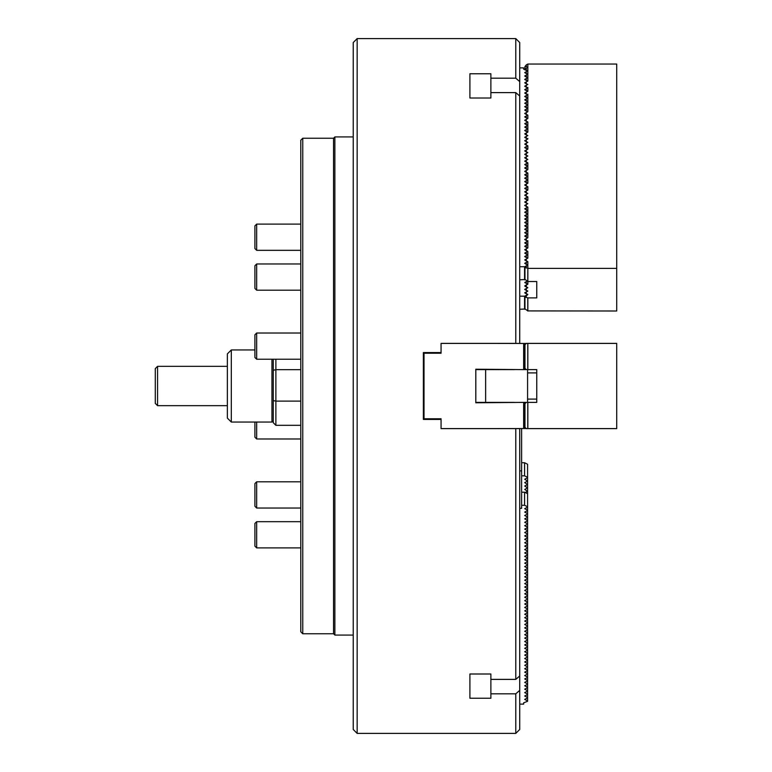 <?xml version="1.0" encoding="UTF-8"?>
<svg xmlns="http://www.w3.org/2000/svg" width="772" height="772" viewBox="0 0 772 772"><rect width="100%" height="100%" fill="white"/><g stroke="black" fill="none" stroke-linecap="round" stroke-linejoin="round"><path stroke-width="1.16" d="M353.229 729.463L353.229 42.537L357.156 38.6L357.156 733.4L353.229 729.463M515.783 733.4L515.783 693.806L490.876 693.806L490.876 679.389L515.783 679.389L519.72 675.982L519.72 729.463L515.783 733.4L357.156 733.4M519.72 343.463L515.783 343.395L515.783 92.611L490.876 92.611L490.876 78.194L515.783 78.194L515.783 38.6L357.156 38.6M469.897 698.245L469.897 673.995L469.897 698.245L490.876 698.245L490.876 693.806M469.897 673.995L490.876 673.995L490.876 679.389M515.783 679.389L515.783 428.605L519.72 428.605L519.72 675.982M515.783 343.395L441.063 343.395L441.063 352.572L423.365 352.572L423.365 419.428L441.063 419.428L441.063 428.605L515.783 428.605M469.897 98.005L469.897 73.755L469.897 98.005L490.876 98.005L490.876 92.611M469.897 73.755L490.876 73.755L490.876 78.194M519.72 343.395L519.72 96.017L515.783 92.611M519.72 690.4L515.783 693.806M519.72 96.017L519.72 42.537L515.783 38.6M515.783 78.194L519.72 81.6M488.251 428.605L523.648 428.537L523.648 402.386L475.803 402.781L475.803 369.219L523.648 369.614L523.648 343.463L488.251 343.395M441.063 419.428L441.063 418.771L424.021 418.771L424.021 353.229L441.063 353.229L441.063 352.572M523.648 428.537L526.205 428.537M526.205 343.463L523.648 343.463M526.272 402.386L524.96 403.698L524.96 427.292L526.272 428.605L616.722 428.605L616.722 343.395L526.272 343.395L524.96 344.708L524.96 368.302L526.272 369.614L536.762 369.614L536.762 402.386L523.648 402.386M526.272 369.614L523.648 369.614M524.564 402.386L524.564 428.537M524.564 343.463L524.564 369.614M275.884 359.241L275.884 369.682L300.79 369.682M300.79 401.112L275.884 401.112L275.884 425.324L273.259 422.709L273.259 400.6L275.884 401.112L275.884 369.682L273.259 370.28L273.259 359.241M273.259 370.28L273.259 400.6M273.259 420.74L271.947 422.052L271.947 359.241M227.373 418.115L227.373 353.885L231.31 349.948L231.31 422.052L227.373 418.115M527.845 343.395L527.845 369.614M527.845 402.386L527.845 428.605M256.671 290.185L254.905 288.419L254.905 265.742L256.671 263.966L256.671 290.185L300.79 290.185M256.671 422.052L256.671 438.978L300.79 438.978M256.671 438.978L254.905 437.203L254.905 422.052M256.671 547.898L254.905 546.122L254.905 523.445L256.671 521.679L256.671 547.898L300.79 547.898M256.671 508.034L254.905 506.258L254.905 483.581L256.671 481.815L256.671 508.034L300.79 508.034M256.671 359.241L254.905 357.475L254.905 334.797L256.671 333.022L256.671 359.241L300.79 359.241M256.671 250.321L254.905 248.555L254.905 225.878L256.671 224.102L256.671 250.321L300.79 250.321M155.278 403.37L155.278 368.63L157.565 366.333L157.565 405.667L155.278 403.37M157.565 366.333L227.373 366.333M519.72 67.878L523.648 67.878L523.648 69.181L527.585 71.053M526.205 265.906L524.564 266.726L519.72 266.726M526.205 262.499L524.699 263.32L527.585 265.192M526.205 259.093L524.699 259.913L527.585 261.785M526.205 255.686L524.699 256.507L527.585 258.379M526.205 252.29L524.699 253.1L527.585 254.972M526.205 248.883L524.699 249.694L527.585 251.566M526.205 245.477L524.699 246.297L527.585 248.159M526.205 242.07L524.699 242.89L527.585 244.753M526.205 238.664L524.699 239.484L527.585 241.346M526.205 235.257L524.699 236.078L527.585 237.94M526.205 231.851L524.699 232.671L527.585 234.534M526.205 228.444L524.699 229.265L527.585 231.127M526.205 225.038L524.699 225.858L527.585 227.721M526.205 221.632L524.699 222.452L527.585 224.314M526.205 218.225L524.699 219.045L527.585 220.908M526.205 214.819L524.699 215.639L527.585 217.501M526.205 211.412L524.699 212.232L527.585 214.095M526.205 208.006L524.699 208.826L527.585 210.688M526.205 204.599L524.699 205.42L527.585 207.292M526.205 201.193L524.699 202.013L527.585 203.885M526.205 197.786L524.699 198.607L527.585 200.479M526.205 194.38L524.699 195.2L527.585 197.072M526.205 190.974L524.699 191.794L527.585 193.666M526.205 187.577L524.699 188.387L527.585 190.259M526.205 184.17L524.699 184.99L527.585 186.853M526.205 180.764L524.699 181.584L527.585 183.446M526.205 177.357L524.699 178.178L527.585 180.04M526.205 173.951L524.699 174.771L527.585 176.634M526.205 170.544L524.699 171.365L527.585 173.227M526.205 167.138L524.699 167.958L527.585 169.821M526.205 163.732L524.699 164.552L527.585 166.414M526.205 160.325L524.699 161.145L527.585 163.008M526.205 156.919L524.699 157.739L527.585 159.601M526.205 153.512L524.699 154.332L527.585 156.195M526.205 150.106L524.699 150.926L527.585 152.788M526.205 146.699L524.699 147.52L527.585 149.382M526.205 143.293L524.699 144.113L527.585 145.976M526.205 139.886L524.699 140.707L527.585 142.579M526.205 136.48L524.699 137.3L527.585 139.172M526.205 133.073L524.699 133.894L527.585 135.766M526.205 129.667L524.699 130.487L527.585 132.359M526.205 126.27L524.699 127.081L527.585 128.953M526.205 122.864L524.699 123.674L527.585 125.546M526.205 119.457L524.699 120.278L527.585 122.14M526.205 116.051L524.699 116.871L527.585 118.734M526.205 112.644L524.699 113.465L527.585 115.327M526.205 109.238L524.699 110.058L527.585 111.921M526.205 105.832L524.699 106.652L527.585 108.514M526.205 102.425L524.699 103.245L527.585 105.108M526.205 99.019L524.699 99.839L527.585 101.701M526.205 95.612L524.699 96.432L527.585 98.295M526.205 92.206L524.699 93.026L527.585 94.888M526.205 88.799L524.699 89.62L527.585 91.482M526.205 85.393L524.699 86.213L527.585 88.076M526.205 81.986L524.699 82.807L527.585 84.669M526.205 78.58L524.699 79.4L527.585 81.263M526.205 75.174L524.699 75.994L527.585 77.866M526.205 71.767L524.699 72.587L527.585 74.459M519.72 309.273L525.114 308.993M525.134 279.522L519.72 279.802M519.72 296.187L524.564 296.187L527.585 294.682L524.699 292.781L527.585 291.276L524.699 289.384L527.585 287.869L524.699 285.978L527.585 284.077L524.767 282.465L527.334 281.182L526.272 281.712L526.272 283.421L527.845 284.27L527.845 281.51L536.762 281.51L536.762 297.895L527.845 297.895L524.96 297.046L524.96 308.839L527.778 310.904L527.778 297.799M524.564 279.802L524.564 266.726M524.564 309.273L524.564 296.187M525.211 492.517L527.585 491.33L524.699 489.429L527.585 487.923L524.699 486.022L527.585 484.517L524.699 482.616L527.585 481.11L524.699 479.219L527.585 477.704L527.585 464.242L524.564 462.727L521.621 462.727M519.72 704.122L523.648 704.122L523.648 702.819L527.585 701.304L527.585 697.898L524.699 699.413L527.585 700.918M527.585 697.898L527.585 694.501L524.699 696.006L527.585 697.512M527.585 694.501L527.585 691.094L524.699 692.6L527.585 694.105M527.585 691.094L527.585 687.688L524.699 689.193L527.585 690.699M527.585 687.688L527.585 684.282L524.699 685.787L527.585 687.292M527.585 684.282L527.585 680.875L524.699 682.38L527.585 683.886M527.585 680.875L527.585 677.469L524.699 678.974L527.585 680.479M527.585 677.469L527.585 674.062L524.699 675.568L527.585 677.073M527.585 674.062L527.585 670.656L524.699 672.161L527.585 673.667M527.585 670.656L527.585 667.249L524.699 668.755L527.585 670.26M527.585 667.249L527.585 663.843L524.699 665.348L527.585 666.854M527.585 663.843L527.585 660.436L524.699 661.942L527.585 663.457M527.585 660.436L527.585 657.03L524.699 658.535L527.585 660.05M527.585 657.03L527.585 653.623L524.699 655.129L527.585 656.644M527.585 653.623L527.585 650.217L524.699 651.722L527.585 653.237M527.585 650.217L527.585 646.811L524.699 648.326L527.585 649.831M527.585 646.811L527.585 643.404L524.699 644.919L527.585 646.425M527.585 643.404L527.585 639.998L524.699 641.513L527.585 643.018M527.585 639.998L527.585 636.591L524.699 638.106L527.585 639.612M527.585 636.591L527.585 633.194L524.699 634.7L527.585 636.205M527.585 633.194L527.585 629.788L524.699 631.293L527.585 632.799M527.585 629.788L527.585 626.381L524.699 627.887L527.585 629.392M527.585 626.381L527.585 622.975L524.699 624.48L527.585 625.986M527.585 622.975L527.585 619.569L524.699 621.074L527.585 622.579M527.585 619.569L527.585 616.162L524.699 617.668L527.585 619.173M527.585 616.162L527.585 612.756L524.699 614.261L527.585 615.766M527.585 612.756L527.585 609.349L524.699 610.855L527.585 612.36M527.585 609.349L527.585 605.943L524.699 607.448L527.585 608.954M527.585 605.943L527.585 602.536L524.699 604.042L527.585 605.547M527.585 602.536L527.585 599.13L524.699 600.635L527.585 602.15M527.585 599.13L527.585 595.723L524.699 597.229L527.585 598.744M527.585 595.723L527.585 592.317L524.699 593.822L527.585 595.337M527.585 592.317L527.585 588.911L524.699 590.416L527.585 591.931M527.585 588.911L527.585 585.504L524.699 587.009L527.585 588.525M527.585 585.504L527.585 582.098L524.699 583.613L527.585 585.118M527.585 582.098L527.585 578.691L524.699 580.206L527.585 581.712M527.585 578.691L527.585 575.285L524.699 576.8L527.585 578.305M527.585 575.285L527.585 571.878L524.699 573.393L527.585 574.899M527.585 571.878L527.585 568.481L524.699 569.987L527.585 571.492M527.585 568.481L527.585 565.075L524.699 566.58L527.585 568.086M527.585 565.075L527.585 561.669L524.699 563.174L527.585 564.679M527.585 561.669L527.585 558.262L524.699 559.768L527.585 561.273M527.585 558.262L527.585 554.856L524.699 556.361L527.585 557.866M527.585 554.856L527.585 551.449L524.699 552.955L527.585 554.46M527.585 551.449L527.585 548.043L524.699 549.548L527.585 551.054M527.585 548.043L527.585 544.636L524.699 546.142L527.585 547.647M527.585 544.636L527.585 541.23L524.699 542.735L527.585 544.241M527.585 541.23L527.585 537.823L524.699 539.329L527.585 540.834M527.585 537.823L527.585 534.417L524.699 535.922L527.585 537.437M527.585 534.417L527.585 531.011L524.699 532.516L527.585 534.031M527.585 531.011L527.585 527.604L524.699 529.109L527.585 530.625M527.585 527.604L527.585 524.198L524.699 525.703L527.585 527.218M527.585 524.198L527.585 520.791L524.699 522.306L527.585 523.812M527.585 520.791L527.585 517.385L524.699 518.9L527.585 520.405M527.585 517.385L527.585 513.978L524.699 515.493L527.585 516.999M527.585 513.978L527.585 510.572L524.699 512.087L527.585 513.592M527.585 510.572L527.585 507.175L524.699 508.68L527.585 510.186M527.585 507.175L527.585 491.33M521.621 505.274L524.564 505.274L527.585 506.779M527.585 477.318L524.564 475.813L521.621 475.813M521.621 492.198L524.564 492.198L527.585 493.704M527.585 480.724L527.585 477.704M527.585 484.131L527.585 481.11M527.585 487.537L527.585 484.517M527.585 490.944L527.585 487.923M524.564 475.813L524.564 462.727M524.564 505.274L524.564 492.198M525.114 263.599L526.272 262.441L526.205 264.14M525.134 293.07L526.272 291.932L526.272 293.64L527.778 294.393M525.114 260.193L526.272 259.035L526.205 260.733M525.134 289.664L526.272 288.525L526.272 290.233L527.778 290.986M525.114 256.786L526.272 255.628L526.205 257.327M525.134 286.258L526.272 285.119L526.272 286.827L527.778 287.58M525.114 253.38L526.272 252.222L526.205 253.92M525.134 282.851L526.272 281.712M525.114 249.974L526.272 248.816L526.205 250.514M525.114 246.567L526.272 245.409L526.205 247.108M525.114 243.161L526.272 242.003L526.205 243.701M525.114 239.754L526.272 238.596L526.205 240.304M525.114 236.348L526.272 235.19L526.205 236.898M525.114 232.941L526.272 231.783L526.205 233.491M525.114 229.535L526.272 228.377L526.205 230.085M525.114 226.128L526.272 224.97L526.205 226.678M525.114 222.722L526.272 221.564L526.205 223.272M525.114 219.316L526.272 218.158L526.205 219.866M525.114 215.909L526.272 214.751L526.205 216.459M525.114 212.503L526.272 211.345L526.205 213.053M525.114 209.096L526.272 207.938L526.205 209.646M525.114 205.69L526.272 204.532L526.205 206.24M525.114 202.293L526.272 201.135L526.205 202.833M525.114 198.886L526.272 197.728L526.205 199.427M525.114 195.48L526.272 194.322L526.205 196.02M525.114 192.074L526.272 190.916L526.205 192.614M525.114 188.667L526.272 187.509L526.205 189.208M525.114 185.261L526.272 184.103L526.205 185.801M525.114 181.854L526.272 180.696L526.205 182.395M525.114 178.448L526.272 177.29L526.205 178.998M525.114 175.041L526.272 173.883L526.205 175.591M525.114 171.635L526.272 170.477L526.205 172.185M525.114 168.228L526.272 167.07L526.205 168.779M525.114 164.822L526.272 163.664L526.205 165.372M525.114 161.416L526.272 160.258L526.205 161.966M525.114 158.009L526.272 156.851L526.205 158.559M525.114 154.603L526.272 153.445L526.205 155.153M525.114 151.196L526.272 150.038L526.205 151.746M525.114 147.79L526.272 146.632L526.205 148.34M525.114 144.383L526.272 143.225L526.205 144.933M525.114 140.986L526.272 139.828L526.205 141.527M525.114 137.58L526.272 136.422L526.205 138.12M525.114 134.174L526.272 133.016L526.205 134.714M525.114 130.767L526.272 129.609L526.205 131.308M525.114 127.361L526.272 126.203L526.205 127.901M525.114 123.954L526.272 122.796L526.205 124.495M525.114 120.548L526.272 119.39L526.205 121.088M525.114 117.141L526.272 115.983L526.205 117.682M525.114 113.735L526.272 112.577L526.205 114.285M525.114 110.328L526.272 109.17L526.205 110.879M525.114 106.922L526.272 105.764L526.205 107.472M525.114 103.516L526.272 102.358L526.205 104.066M525.114 100.109L526.272 98.951L526.205 100.659M525.114 96.703L526.272 95.545L526.205 97.253M525.114 93.296L526.272 92.138L526.205 93.846M525.114 89.89L526.272 88.732L526.205 90.44M525.114 86.483L526.272 85.325L526.205 87.033M525.114 83.077L526.272 81.919L526.205 83.627M525.114 79.67L526.272 78.512L526.205 80.22M525.114 76.274L526.272 75.116L526.205 76.814M525.114 72.867L526.272 71.709L526.205 73.408M525.114 69.461L526.272 68.303L526.205 70.001M524.96 66.595L526.272 64.896L526.272 66.595L524.96 66.595L524.96 69.383M527.778 268.299L524.96 267.546L524.96 279.348L527.845 281.51L527.845 268.395L527.778 281.413M526.272 64.896L527.845 64.047L616.722 64.047L616.722 268.395L527.845 268.395M526.272 68.303L527.845 67.444L526.272 66.595M526.272 71.709L527.845 70.85L526.272 70.001M526.272 75.116L527.845 74.257L526.272 73.408M526.272 78.512L527.845 77.663L526.272 76.814M526.272 81.919L527.845 81.07L526.272 80.22M526.272 85.325L527.845 84.476L526.272 83.627M526.272 88.732L527.845 87.883L526.272 87.033M526.272 92.138L527.845 91.289L526.272 90.44M526.272 95.545L527.845 94.695L526.272 93.846M526.272 98.951L527.845 98.102L526.272 97.253M526.272 102.358L527.845 101.508L526.272 100.659M526.272 105.764L527.845 104.915L526.272 104.066M526.272 109.17L527.845 108.321L526.272 107.472M526.272 112.577L527.845 111.728L526.272 110.879M526.272 115.983L527.845 115.134L526.272 114.285M526.272 119.39L527.845 118.541L526.272 117.682M526.272 122.796L527.845 121.947L526.272 121.088M526.272 126.203L527.845 125.353L526.272 124.495M526.272 129.609L527.845 128.75L526.272 127.901M526.272 133.016L527.845 132.157L526.272 131.308M526.272 136.422L527.845 135.563L526.272 134.714M526.272 139.828L527.845 138.97L526.272 138.12M526.272 143.225L527.845 142.376L526.272 141.527M526.272 146.632L527.845 145.783L526.272 144.933M526.272 150.038L527.845 149.189L526.272 148.34M526.272 153.445L527.845 152.595L526.272 151.746M526.272 156.851L527.845 156.002L526.272 155.153M526.272 160.258L527.845 159.408L526.272 158.559M526.272 163.664L527.845 162.815L526.272 161.966M526.272 167.07L527.845 166.221L526.272 165.372M526.272 170.477L527.845 169.628L526.272 168.779M526.272 173.883L527.845 173.034L526.272 172.185M526.272 177.29L527.845 176.441L526.272 175.591M526.272 180.696L527.845 179.847L526.272 178.998M526.272 184.103L527.845 183.254L526.272 182.395M526.272 187.509L527.845 186.66L526.272 185.801M526.272 190.916L527.845 190.066L526.272 189.208M526.272 194.322L527.845 193.463L526.272 192.614M526.272 197.728L527.845 196.87L526.272 196.02M526.272 201.135L527.845 200.276L526.272 199.427M526.272 204.532L527.845 203.683L526.272 202.833M526.272 207.938L527.845 207.089L526.272 206.24M526.272 211.345L527.845 210.495L526.272 209.646M526.272 214.751L527.845 213.902L526.272 213.053M526.272 218.158L527.845 217.308L526.272 216.459M526.272 221.564L527.845 220.715L526.272 219.866M526.272 224.97L527.845 224.121L526.272 223.272M526.272 228.377L527.845 227.528L526.272 226.678M526.272 231.783L527.845 230.934L526.272 230.085M526.272 235.19L527.845 234.341L526.272 233.491M526.272 238.596L527.845 237.747L526.272 236.898M526.272 242.003L527.845 241.154L526.272 240.304M526.272 245.409L527.845 244.56L526.272 243.701M526.272 248.816L527.845 247.966L526.272 247.108M526.272 252.222L527.845 251.373L526.272 250.514M526.272 255.628L527.845 254.779L526.272 253.92M526.272 259.035L527.845 258.176L526.272 257.327M526.272 262.441L527.845 261.583L526.272 260.733M524.96 267.546L527.845 264.989L526.272 264.14M526.272 265.848L526.272 267.546M527.778 310.904L616.722 311L616.722 268.395M524.96 297.046L527.778 294.586M526.272 285.119L527.845 284.27M526.272 288.525L527.778 287.773M526.272 291.932L527.778 291.179M526.272 295.338L526.272 297.046M536.762 281.51L536.762 297.895M527.845 106.652L527.845 104.403M527.845 97.59L527.845 94.184M527.845 81.07L527.845 64.047M527.845 311L527.845 297.895M300.79 631.805L300.79 140.195L302.759 138.236L302.759 633.764L300.79 631.805M333.562 633.764L333.562 138.236L334.874 136.924L334.874 635.076L333.562 633.764L302.759 633.764M519.72 470.881L521.621 470.881L521.621 508.343L519.72 508.343M521.621 428.537L521.621 470.881M475.803 402.386L514.47 402.386L485.636 402.386L485.636 369.614L475.803 369.614L514.47 369.614M527.585 369.614L527.585 402.386M475.803 369.614L485.636 369.614M527.778 402.386L527.778 428.605M527.778 343.395L527.778 369.614M300.79 425.324L275.884 425.324M271.947 422.052L231.31 422.052M254.905 349.948L231.31 349.948M527.585 372.895L536.762 372.895L527.585 372.895M527.585 399.105L536.762 399.105M256.671 263.966L300.79 263.966M256.671 521.679L300.79 521.679M256.671 481.815L300.79 481.815M256.671 333.022L300.79 333.022M256.671 224.102L300.79 224.102M227.373 405.667L157.565 405.667M527.845 87.371L527.845 91.289M527.845 107.81L527.845 94.695M527.845 111.207L527.845 104.915M527.845 118.541L527.845 115.134M527.845 132.157L527.845 121.947M527.845 138.458L527.845 138.97M527.845 149.189L527.845 145.783M527.845 183.254L527.845 178.689M527.845 169.628L527.845 162.815M527.845 179.847L527.845 173.034M527.845 189.545L527.845 186.66M527.845 200.276L527.845 196.87M527.845 230.423L527.845 226.37M527.845 220.203L527.845 207.089M527.845 237.226L527.845 217.308M527.845 240.632L527.845 247.966M527.845 283.758L527.845 281.51M527.845 264.478L527.845 261.583M527.845 258.176L527.845 251.373M527.845 267.884L527.845 264.989M353.229 635.076L334.874 635.076M353.229 136.924L334.874 136.924M333.562 138.236L302.759 138.236"/></g></svg>
